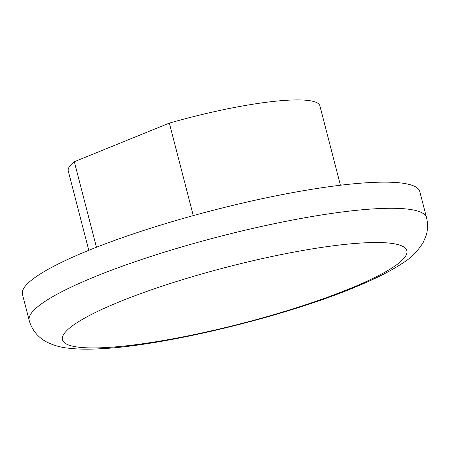 <?xml version="1.0" encoding="UTF-8"?>
<svg xmlns="http://www.w3.org/2000/svg" width="449" height="449" viewBox="0 0 449 449"><rect width="100%" height="100%" fill="white"/><g stroke="black" fill="none" stroke-linecap="round" stroke-linejoin="round"><path stroke-width="0.67" d="M369.695 182.58A205.21 33.619 165.5 0 0 146.497 229.551A205.21 33.619 165.5 0 0 22.45 294.342L29.207 320.474A205.21 33.619 -14.5 0 1 153.261 255.683A205.21 33.619 -14.5 0 1 376.453 208.712A205.21 33.619 -14.5 0 1 426.55 217.714L419.793 191.583A205.21 33.619 165.5 0 0 369.695 182.58M96.445 247.259L74.326 161.724A129.963 21.288 165.5 0 0 68.265 170.974L88.784 250.312M340.432 185.235L319.913 105.897A129.963 21.288 165.5 0 0 169.352 123.105L74.326 161.724M193.272 215.604L169.352 123.105M363.398 242.892A177.849 29.134 165.5 0 0 120.096 301.537A177.849 29.134 165.5 0 0 105.874 347.554A177.849 29.134 165.5 0 0 349.182 288.915A177.849 29.134 165.5 0 0 363.398 242.892M29.207 320.474C32.844 333.326 42.021 339.865 47.835 342.57C54.133 345.5 60.621 347.33 67.311 348.059C76.835 349.266 87.937 349.496 100.621 348.744C165.793 345.702 287.837 315.782 357.696 286.08C375.807 278.554 390.512 271.084 401.81 263.675C410.712 258.36 417.918 251.131 423.441 242L426.208 235.231C427.897 229.596 428.015 223.754 426.55 217.714"/></g></svg>
